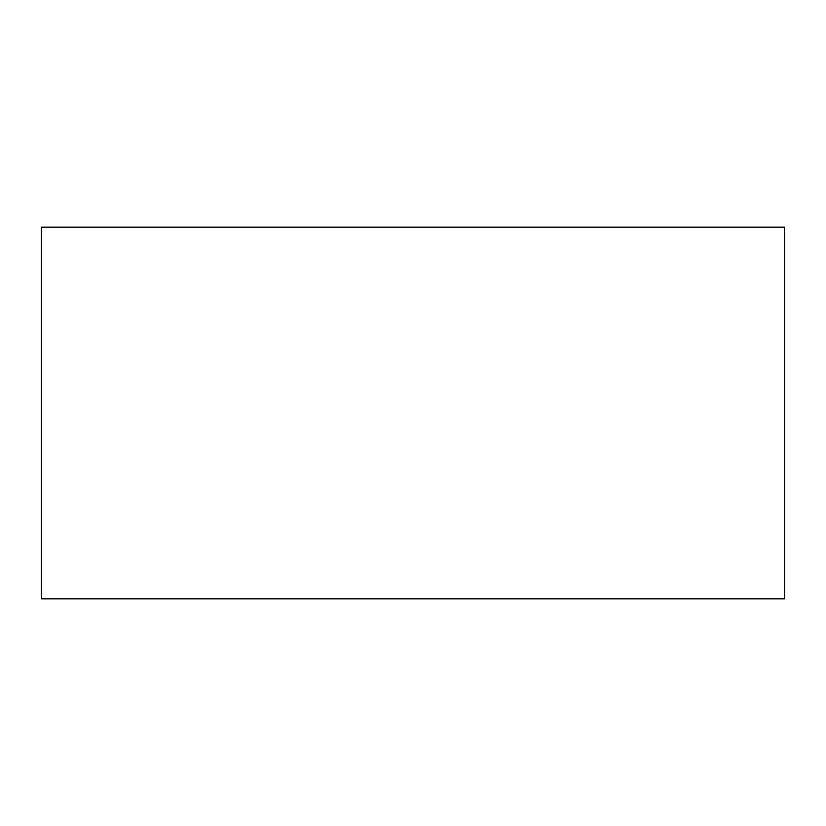 <?xml version="1.0" encoding="UTF-8"?>
<svg xmlns="http://www.w3.org/2000/svg" width="826" height="826" viewBox="0 0 826 826"><rect width="100%" height="100%" fill="white"/><g stroke="black" fill="none" stroke-linecap="round" stroke-linejoin="round"><path stroke-width="1.24" d="M41.3 598.85L784.7 598.85L784.7 227.15L41.3 227.15L41.3 598.85"/></g></svg>
